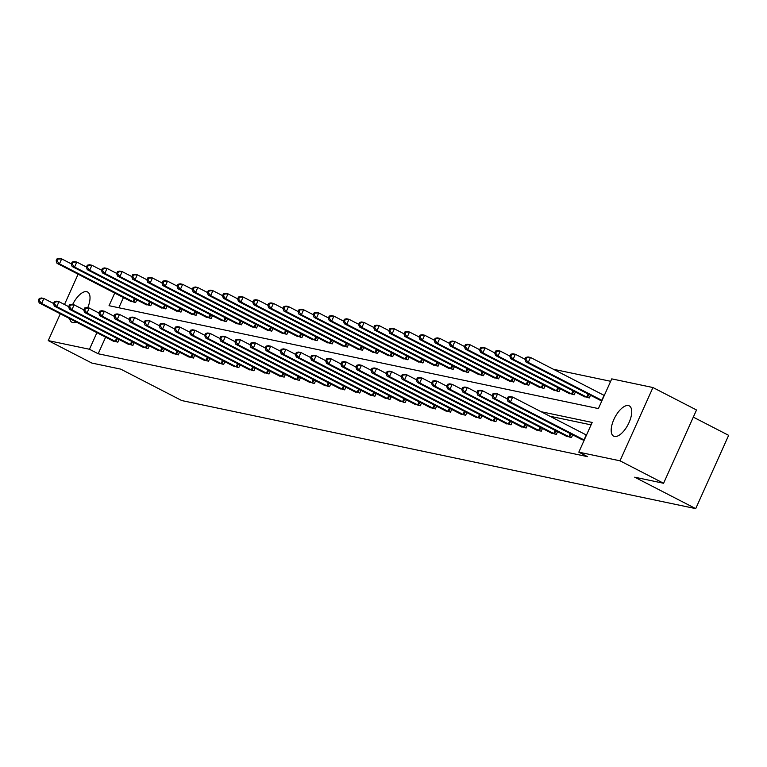 <?xml version="1.0" encoding="UTF-8"?>
<svg xmlns="http://www.w3.org/2000/svg" width="767" height="767" viewBox="0 0 767 767"><rect width="100%" height="100%" fill="white"/><g stroke="black" fill="none" stroke-linecap="round" stroke-linejoin="round"><path stroke-width="1.15" d="M614.511 436.461A17.037 7.507 117.3 0 1 613.648 436.164A17.037 7.507 117.3 0 1 614.329 418.494A17.037 7.507 117.3 0 1 628.394 405.57A17.037 7.507 117.3 0 1 629.256 405.868A17.037 7.507 117.3 0 1 628.585 423.537A17.037 7.507 117.3 0 1 614.511 436.461M76.23 322.006A17.037 7.507 117.3 0 1 72.807 322.571A17.037 7.507 117.3 0 1 71.945 322.265A17.037 7.507 117.3 0 1 69.682 318.631M72.644 304.547A17.037 7.507 117.3 0 1 86.69 291.671A17.037 7.507 117.3 0 1 87.553 291.978A17.037 7.507 117.3 0 1 87.745 307.72M693.31 417.133L728.65 435.34L695.717 508.626L181.741 400.556L120.726 369.128L91.839 363.059L48.254 340.606L60.305 313.799M610.657 381.295L553.4 369.263M114.724 293.052L109.039 305.697L598.394 408.581L611.75 378.869L652.947 387.536L620.014 460.814L578.817 452.156L592.162 422.444L541.099 411.706M620.014 460.814L663.589 483.268L696.522 409.981L652.947 387.536M123.439 297.538L118.847 307.759M129.987 300.913L135.615 302.562L136.833 299.83M145.107 304.096L150.735 305.736L151.962 303.013M160.226 307.27L165.854 308.919L167.081 306.196M175.355 310.453L180.983 312.092L182.201 309.369M190.475 313.636L196.103 315.275L197.33 312.553M205.594 316.809L211.222 318.458L212.449 315.736M220.723 319.992L226.351 321.632L227.569 318.909M235.843 323.175L241.471 324.815L242.698 322.092M250.962 326.349L256.59 327.998L257.817 325.266M266.091 329.532L271.719 331.171L272.937 328.449M281.211 332.705L286.839 334.354L288.066 331.632M296.33 335.888L301.958 337.528L303.186 334.805M311.46 339.072L317.087 340.711L318.305 337.988M326.579 342.245L332.207 343.894L333.434 341.171M341.698 345.428L347.326 347.067L348.554 344.345M356.828 348.611L362.455 350.251L363.683 347.528M371.947 351.785L377.575 353.434L378.802 350.711M387.067 354.968L392.694 356.607L393.922 353.884M402.196 358.151L407.823 359.79L409.051 357.067M417.315 361.324L422.943 362.973L424.17 360.241M432.444 364.507L438.062 366.147L439.29 363.424M447.564 367.681L453.192 369.33L454.419 366.607M462.683 370.864L468.311 372.503L469.538 369.78M477.812 374.047L483.431 375.686L484.658 372.963M492.932 377.22L498.56 378.869L499.787 376.146M508.051 380.403L513.679 382.043L514.906 379.32M523.18 383.586L528.799 385.226L530.026 382.503M538.3 386.76L543.928 388.409L545.155 385.686M553.419 389.943L559.047 391.582L560.274 388.859M568.548 393.126L574.167 394.765L575.394 392.042M583.668 396.299L589.296 397.948L590.523 395.216M598.787 399.482L601.98 400.614M105.635 337.154L98.176 353.76L587.532 456.643L578.817 452.156M591.069 424.87L549.814 416.203M112.183 340.529L117.811 342.168L119.038 339.445M127.303 343.702L132.931 345.351L134.158 342.628M142.432 346.885L148.06 348.525L149.277 345.802M157.551 350.068L163.179 351.708L164.406 348.985M172.671 353.242L178.299 354.891L179.526 352.168M187.8 356.425L193.428 358.064L194.645 355.342M202.919 359.608L208.547 361.247L209.775 358.525M218.039 362.781L223.667 364.43L224.894 361.698M233.168 365.964L238.796 367.604L240.013 364.881M248.287 369.148L253.915 370.787L255.143 368.064M263.407 372.321L269.035 373.97L270.262 371.238M278.536 375.504L284.164 377.143L285.382 374.421M293.656 378.677L299.283 380.327L300.511 377.604M308.775 381.861L314.403 383.5L315.63 380.777M323.904 385.044L329.532 386.683L330.75 383.96M339.024 388.217L344.651 389.866L345.879 387.143M354.143 391.4L359.771 393.04L360.998 390.317M369.272 394.583L374.9 396.223L376.118 393.5M384.392 397.757L390.019 399.406L391.247 396.673M399.511 400.94L405.139 402.579L406.366 399.856M414.64 404.113L420.268 405.762L421.486 403.039M429.76 407.296L435.388 408.936L436.615 406.213M444.879 410.479L450.507 412.119L451.734 409.396M460.008 413.653L465.636 415.302L466.854 412.579M475.128 416.836L480.756 418.475L481.983 415.752M490.247 420.019L495.875 421.658L497.102 418.935M505.376 423.192L511.004 424.841L512.222 422.118M520.496 426.375L526.124 428.015L527.351 425.292M535.615 429.558L541.243 431.198L542.47 428.475M550.744 432.732L556.372 434.381L557.59 431.648M565.864 435.915L571.492 437.554L572.719 434.831M580.983 439.088L584.176 440.22M64.486 304.509L78.109 274.193M663.589 483.268L634.702 477.189L695.717 508.626M98.176 353.76L89.461 349.263L48.254 340.606M96.92 332.667L89.461 349.263M39.242 298.459L38.35 300.443L39.318 300.645L40.21 298.66L39.242 298.459L41.447 297.989L43.872 298.497L41.648 303.454L116.239 341.842M39.318 300.645L41.648 303.454L39.222 302.936L113.564 341.277M40.21 298.66L43.872 298.497L53.537 303.483M38.35 300.443L39.222 302.936M57.046 258.843L56.154 260.828L57.122 261.029L58.014 259.054L57.046 258.843L59.251 258.374L61.676 258.882L59.452 263.838L57.026 263.33L131.368 301.661M71.341 263.867L61.676 258.882L58.014 259.054M134.043 302.227L59.452 263.838L57.122 261.029M57.026 263.33L56.154 260.828M54.361 301.642L53.469 303.617L54.438 303.828L55.329 301.843L54.361 301.642L56.566 301.172L58.992 301.68L56.768 306.627L131.368 345.016M54.438 303.828L56.768 306.627L54.342 306.119L128.683 344.46M55.329 301.843L58.992 301.68L68.656 306.656M53.469 303.617L54.342 306.119M69.49 304.815L68.599 306.8L69.567 307.001L70.459 305.026L69.49 304.815L71.695 304.346L74.111 304.854L71.887 309.81L146.487 348.199M69.567 307.001L71.887 309.81L69.471 309.302L143.812 347.633M70.459 305.026L74.111 304.854L83.785 309.839M68.599 306.8L69.471 309.302M72.165 262.026L71.273 264.011L72.242 264.212L73.133 262.228L72.165 262.026L74.37 261.557L76.796 262.065L74.572 267.021L72.146 266.504L146.487 304.844M86.46 267.05L76.796 262.065L73.133 262.228M149.162 305.41L74.572 267.021L72.242 264.212M72.146 266.504L71.273 264.011M87.285 265.209L86.403 267.184L87.371 267.395L88.253 265.411L87.285 265.209L89.499 264.74L91.915 265.248L89.691 270.195L87.265 269.687L161.607 308.027M101.58 270.224L91.915 265.248L88.253 265.411M164.291 308.583L89.691 270.195L87.371 267.395M87.265 269.687L86.403 267.184M84.61 307.998L83.718 309.983L84.686 310.184L85.578 308.2L84.61 307.998L86.815 307.529L89.24 308.037L87.016 312.994L161.607 351.382M84.686 310.184L87.016 312.994L84.591 312.476L158.932 350.816M85.578 308.2L89.24 308.037L98.905 313.013M83.718 309.983L84.591 312.476M99.729 311.181L98.838 313.157L99.806 313.358L100.698 311.383L99.729 311.181L101.934 310.712L104.36 311.22L102.136 316.167L176.736 354.555M99.806 313.358L102.136 316.167L99.71 315.659L174.051 353.999M100.698 311.383L104.36 311.22L114.024 316.196M98.838 313.157L99.71 315.659M114.858 314.355L113.967 316.34L114.935 316.541L115.827 314.566L114.858 314.355L117.063 313.885L119.479 314.393L117.255 319.35L191.855 357.738M114.935 316.541L117.255 319.35L114.839 318.842L189.181 357.173M115.827 314.566L119.479 314.393L129.153 319.379M113.967 316.34L114.839 318.842M102.414 268.383L101.522 270.368L102.49 270.569L103.382 268.594L102.414 268.383L104.619 267.913L107.044 268.421L104.82 273.378L102.394 272.87L176.736 311.201M116.709 273.407L107.044 268.421L103.382 268.594M179.411 311.766L104.82 273.378L102.49 270.569M102.394 272.87L101.522 270.368M117.533 271.566L116.642 273.551L117.61 273.752L118.501 271.767L117.533 271.566L119.738 271.096L122.164 271.604L119.94 276.551L117.514 276.043L191.855 314.384M131.828 276.58L122.164 271.604L118.501 271.767M194.53 314.949L119.94 276.551L117.61 273.752M117.514 276.043L116.642 273.551M132.653 274.749L131.771 276.724L132.739 276.925L133.621 274.95L132.653 274.749L134.867 274.279L137.283 274.787L135.059 279.734L132.633 279.226L206.975 317.567M146.957 279.763L137.283 274.787L133.621 274.95M209.659 318.123L135.059 279.734L132.739 276.925M132.633 279.226L131.771 276.724M147.782 277.922L146.89 279.907L147.858 280.108L148.75 278.133L147.782 277.922L149.987 277.453L152.412 277.961L150.188 282.918L147.763 282.409L222.104 320.74M162.077 282.946L152.412 277.961L148.75 278.133M224.779 321.306L150.188 282.918L147.858 280.108M147.763 282.409L146.89 279.907M162.901 281.106L162.01 283.081L162.978 283.291L163.87 281.307L162.901 281.106L165.106 280.636L167.532 281.144L165.308 286.091L162.882 285.583L237.224 323.923M177.196 286.12L167.532 281.144L163.87 281.307M239.898 324.489L165.308 286.091L162.978 283.291M162.882 285.583L162.01 283.081M178.021 284.289L177.139 286.264L178.107 286.465L178.989 284.49L178.021 284.289L180.235 283.809L182.651 284.327L180.427 289.274L178.002 288.766L252.343 327.097M192.325 289.303L182.651 284.327L178.989 284.49M255.028 327.662L180.427 289.274L178.107 286.465M178.002 288.766L177.139 286.264M193.15 287.462L192.258 289.447L193.226 289.648L194.118 287.663L193.15 287.462L195.355 286.992L197.781 287.5L195.556 292.457L193.131 291.949L267.472 330.28M207.445 292.486L197.781 287.5L194.118 287.663M270.147 330.845L195.556 292.457L193.226 289.648M193.131 291.949L192.258 289.447M208.269 290.645L207.378 292.62L208.346 292.831L209.238 290.846L208.269 290.645L210.474 290.175L212.9 290.683L210.676 295.631L208.25 295.122L282.592 333.463M222.564 295.659L212.9 290.683L209.238 290.846M285.266 334.019L210.676 295.631L208.346 292.831M208.25 295.122L207.378 292.62M223.389 293.819L222.507 295.803L223.475 296.004L224.357 294.029L223.389 293.819L225.603 293.349L228.02 293.857L225.795 298.814L223.37 298.305L297.711 336.636M237.693 298.842L228.02 293.857L224.357 294.029M300.396 337.202L225.795 298.814L223.475 296.004M223.37 298.305L222.507 295.803M238.518 297.002L237.626 298.986L238.595 299.188L239.486 297.203L238.518 297.002L240.723 296.532L243.149 297.04L240.924 301.997L238.499 301.479L312.84 339.819M252.813 302.016L243.149 297.04L239.486 297.203M315.515 340.385L240.924 301.997L238.595 299.188M238.499 301.479L237.626 298.986M253.637 300.185L252.746 302.16L253.714 302.371L254.606 300.386L253.637 300.185L255.842 299.715L258.268 300.223L256.044 305.17L253.618 304.662L327.96 343.002M267.932 305.199L258.268 300.223L254.606 300.386M330.635 343.558L256.044 305.17L253.714 302.371M253.618 304.662L252.746 302.16M268.757 303.358L267.875 305.343L268.843 305.544L269.725 303.569L268.757 303.358L270.972 302.888L273.388 303.396L271.163 308.353L268.738 307.845L343.079 346.176M283.061 308.382L273.388 303.396L269.725 303.569M345.764 346.742L271.163 308.353L268.843 305.544M268.738 307.845L267.875 305.343M283.886 306.541L282.994 308.526L283.963 308.727L284.854 306.742L283.886 306.541L286.091 306.071L288.517 306.579L286.292 311.527L283.867 311.018L358.208 349.359M298.181 311.555L288.517 306.579L284.854 306.742M360.883 349.925L286.292 311.527L283.963 308.727M283.867 311.018L282.994 308.526M299.005 309.724L298.114 311.699L299.082 311.901L299.974 309.926L299.005 309.724L301.21 309.245L303.636 309.763L301.412 314.71L298.986 314.202L373.328 352.542M313.3 314.738L303.636 309.763L299.974 309.926M376.003 353.098L301.412 314.71L299.082 311.901M298.986 314.202L298.114 311.699M314.125 312.898L313.243 314.882L314.211 315.084L315.093 313.109L314.125 312.898L316.34 312.428L318.756 312.936L316.531 317.893L314.106 317.385L388.447 355.715M328.429 317.922L318.756 312.936L315.093 313.109M391.132 356.281L316.531 317.893L314.211 315.084M314.106 317.385L313.243 314.882M329.254 316.081L328.362 318.056L329.331 318.267L330.222 316.282L329.254 316.081L331.459 315.611L333.885 316.119L331.66 321.066L329.235 320.558L403.576 358.898M343.549 321.095L333.885 316.119L330.222 316.282M406.251 359.464L331.66 321.066L329.331 318.267M329.235 320.558L328.362 318.056M344.373 319.264L343.482 321.239L344.45 321.44L345.342 319.465L344.373 319.264L346.579 318.784L349.004 319.302L346.78 324.249L344.354 323.741L418.696 362.072M358.668 324.278L349.004 319.302L345.342 319.465M421.371 362.638L346.78 324.249L344.45 321.44M344.354 323.741L343.482 321.239M359.493 322.437L358.611 324.422L359.579 324.623L360.461 322.639L359.493 322.437L361.708 321.967L364.124 322.476L361.899 327.432L359.474 326.915L433.815 365.255M373.797 327.461L364.124 322.476L360.461 322.639M436.5 365.821L361.899 327.432L359.579 324.623M359.474 326.915L358.611 324.422M374.622 325.62L373.73 327.595L374.699 327.806L375.59 325.822L374.622 325.62L376.827 325.15L379.253 325.659L377.028 330.606L374.603 330.098L448.944 368.438M388.917 330.635L379.253 325.659L375.59 325.822M451.619 368.994L377.028 330.606L374.699 327.806M374.603 330.098L373.73 327.595M129.978 317.538L129.086 319.523L130.054 319.724L130.946 317.739L129.978 317.538L132.183 317.068L134.608 317.576L132.384 322.523L206.975 360.921M130.054 319.724L132.384 322.523L129.959 322.015L204.3 360.356M130.946 317.739L134.608 317.576L144.273 322.552M129.086 319.523L129.959 322.015M145.097 320.721L144.206 322.696L145.174 322.897L146.066 320.922L145.097 320.721L147.302 320.242L149.728 320.759L147.504 325.707L222.104 364.095M145.174 322.897L147.504 325.707L145.078 325.198L219.42 363.529M146.066 320.922L149.728 320.759L159.392 325.735M144.206 322.696L145.078 325.198M160.226 323.895L159.335 325.879L160.303 326.08L161.195 324.096L160.226 323.895L162.431 323.425L164.847 323.933L162.623 328.89L237.224 367.278M160.303 326.08L162.623 328.89L160.207 328.381L234.549 366.712M161.195 324.096L164.847 323.933L174.521 328.918M159.335 325.879L160.207 328.381M175.346 327.078L174.454 329.053L175.422 329.264L176.314 327.279L175.346 327.078L177.551 326.608L179.977 327.116L177.752 332.063L252.343 370.451M175.422 329.264L177.752 332.063L175.327 331.555L249.668 369.895M176.314 327.279L179.977 327.116L189.641 332.092M174.454 329.053L175.327 331.555M190.465 330.251L189.574 332.236L190.542 332.437L191.434 330.462L190.465 330.251L192.67 329.781L195.096 330.289L192.872 335.246L267.472 373.634M190.542 332.437L192.872 335.246L190.446 334.738L264.788 373.069M191.434 330.462L195.096 330.289L204.76 335.275M189.574 332.236L190.446 334.738M205.594 333.434L204.703 335.419L205.671 335.62L206.563 333.635L205.594 333.434L207.799 332.964L210.216 333.472L207.991 338.429L282.592 376.818M205.671 335.62L207.991 338.429L205.575 337.911L279.917 376.252M206.563 333.635L210.216 333.472L219.889 338.458M204.703 335.419L205.575 337.911M220.714 336.617L219.822 338.592L220.791 338.803L221.682 336.818L220.714 336.617L222.919 336.147L225.345 336.655L223.12 341.603L297.711 379.991M220.791 338.803L223.12 341.603L220.695 341.094L295.036 379.435M221.682 336.818L225.345 336.655L235.009 341.631M219.822 338.592L220.695 341.094M235.833 339.791L234.942 341.775L235.91 341.977L236.802 340.002L235.833 339.791L238.038 339.321L240.464 339.829L238.24 344.786L312.84 383.174M235.91 341.977L238.24 344.786L235.814 344.278L310.156 382.608M236.802 340.002L240.464 339.829L250.128 344.814M234.942 341.775L235.814 344.278M250.962 342.974L250.071 344.958L251.039 345.16L251.931 343.175L250.962 342.974L253.168 342.504L255.584 343.012L253.359 347.959L327.96 386.357M251.039 345.16L253.359 347.959L250.943 347.451L325.285 385.791M251.931 343.175L255.584 343.012L265.257 347.988M250.071 344.958L250.943 347.451M266.082 346.157L265.19 348.132L266.159 348.333L267.05 346.358L266.082 346.157L268.287 345.687L270.713 346.195L268.488 351.142L343.079 389.531M266.159 348.333L268.488 351.142L266.063 350.634L340.404 388.974M267.05 346.358L270.713 346.195L280.377 351.171M265.19 348.132L266.063 350.634M281.201 349.33L280.31 351.315L281.278 351.516L282.17 349.541L281.201 349.33L283.406 348.86L285.832 349.368L283.608 354.325L358.208 392.714M281.278 351.516L283.608 354.325L281.182 353.817L355.524 392.148M282.17 349.541L285.832 349.368L295.496 354.354M280.31 351.315L281.182 353.817M296.33 352.513L295.439 354.488L296.407 354.699L297.299 352.715L296.33 352.513L298.536 352.043L300.952 352.552L298.727 357.499L373.328 395.897M296.407 354.699L298.727 357.499L296.311 356.991L370.653 395.331M297.299 352.715L300.952 352.552L310.625 357.527M295.439 354.488L296.311 356.991M311.45 355.696L310.558 357.671L311.527 357.873L312.418 355.898L311.45 355.696L313.655 355.217L316.081 355.735L313.856 360.682L388.447 399.07M311.527 357.873L313.856 360.682L311.431 360.174L385.772 398.504M312.418 355.898L316.081 355.735L325.745 360.711M310.558 357.671L311.431 360.174M326.569 358.87L325.678 360.854L326.646 361.056L327.538 359.071L326.569 358.87L328.775 358.4L331.2 358.908L328.976 363.865L403.576 402.253M326.646 361.056L328.976 363.865L326.55 363.357L400.892 401.687M327.538 359.071L331.2 358.908L340.864 363.894M325.678 360.854L326.55 363.357M341.698 362.053L340.807 364.028L341.775 364.239L342.667 362.254L341.698 362.053L343.904 361.583L346.32 362.091L344.095 367.038L418.696 405.427M341.775 364.239L344.095 367.038L341.679 366.53L416.021 404.871M342.667 362.254L346.32 362.091L355.993 367.067M340.807 364.028L341.679 366.53M356.818 365.226L355.926 367.211L356.895 367.412L357.786 365.437L356.818 365.226L359.023 364.756L361.449 365.265L359.224 370.221L433.815 408.61M356.895 367.412L359.224 370.221L356.799 369.713L431.14 408.044M357.786 365.437L361.449 365.265L371.113 370.25M355.926 367.211L356.799 369.713M371.937 368.409L371.046 370.394L372.014 370.595L372.906 368.611L371.937 368.409L374.143 367.939L376.568 368.448L374.344 373.404L448.944 411.793M372.014 370.595L374.344 373.404L371.918 372.887L446.26 411.227M372.906 368.611L376.568 368.448L386.232 373.424M371.046 370.394L371.918 372.887M387.067 371.592L386.175 373.567L387.143 373.778L388.035 371.794L387.067 371.592L389.272 371.123L391.688 371.631L389.463 376.578L464.064 414.966M387.143 373.778L389.463 376.578L387.047 376.07L461.389 414.41M388.035 371.794L391.688 371.631L401.362 376.607M386.175 373.567L387.047 376.07M402.186 374.766L401.294 376.75L402.263 376.952L403.154 374.977L402.186 374.766L404.391 374.296L406.817 374.804L404.592 379.761L479.183 418.149M402.263 376.952L404.592 379.761L402.167 379.253L476.508 417.584M403.154 374.977L406.817 374.804L416.481 379.79M401.294 376.75L402.167 379.253M417.306 377.949L416.414 379.933L417.382 380.135L418.274 378.15L417.306 377.949L419.511 377.479L421.936 377.987L419.712 382.934L494.312 421.332M417.382 380.135L419.712 382.934L417.286 382.426L491.628 420.767M418.274 378.15L421.936 377.987L431.6 382.963M416.414 379.933L417.286 382.426M432.435 381.132L431.543 383.107L432.511 383.308L433.403 381.333L432.435 381.132L434.64 380.653L437.056 381.17L434.831 386.117L509.432 424.506M432.511 383.308L434.831 386.117L432.415 385.609L506.757 423.95M433.403 381.333L437.056 381.17L446.73 386.146M431.543 383.107L432.415 385.609M447.554 384.305L446.662 386.29L447.631 386.491L448.522 384.516L447.554 384.305L449.759 383.836L452.185 384.344L449.961 389.3L524.551 427.689M447.631 386.491L449.961 389.3L447.535 388.792L521.876 427.123M448.522 384.516L452.185 384.344L461.849 389.329M446.662 386.29L447.535 388.792M462.674 387.488L461.782 389.463L462.75 389.674L463.642 387.69L462.674 387.488L464.879 387.019L467.304 387.527L465.08 392.474L539.68 430.872M462.75 389.674L465.08 392.474L462.654 391.966L536.996 430.306M463.642 387.69L467.304 387.527L476.969 392.503M461.782 389.463L462.654 391.966M477.803 390.671L476.911 392.646L477.879 392.848L478.771 390.873L477.803 390.671L480.008 390.192L482.424 390.71L480.2 395.657L554.8 434.045M477.879 392.848L480.2 395.657L477.783 395.149L552.125 433.48M478.771 390.873L482.424 390.71L492.098 395.686M476.911 392.646L477.783 395.149M492.922 393.845L492.031 395.83L492.999 396.031L493.89 394.046L492.922 393.845L495.127 393.375L497.553 393.883L495.329 398.84L569.919 437.228M492.999 396.031L495.329 398.84L492.903 398.322L567.244 436.663M493.89 394.046L497.553 393.883L507.217 398.869M492.031 395.83L492.903 398.322M389.741 328.794L388.85 330.778L389.818 330.98L390.71 329.005L389.741 328.794L391.947 328.324L394.372 328.832L392.148 333.789L389.722 333.281L464.064 371.612M404.036 333.818L394.372 328.832L390.71 329.005M466.739 372.177L392.148 333.789L389.818 330.98M389.722 333.281L388.85 330.778M404.861 331.977L403.979 333.961L404.947 334.163L405.829 332.178L404.861 331.977L407.076 331.507L409.492 332.015L407.267 336.972L404.842 336.454L479.183 374.795M419.166 336.991L409.492 332.015L405.829 332.178M481.868 375.36L407.267 336.972L404.947 334.163M404.842 336.454L403.979 333.961M419.99 335.16L419.098 337.135L420.067 337.346L420.958 335.361L419.99 335.16L422.195 334.69L424.621 335.198L422.396 340.145L419.971 339.637L494.312 377.978M434.285 340.174L424.621 335.198L420.958 335.361M496.987 378.534L422.396 340.145L420.067 337.346M419.971 339.637L419.098 337.135M435.11 338.333L434.218 340.318L435.186 340.519L436.078 338.544L435.11 338.333L437.315 337.863L439.74 338.372L437.516 343.328L435.09 342.82L509.432 381.151M449.404 343.357L439.74 338.372L436.078 338.544M512.107 381.717L437.516 343.328L435.186 340.519M435.09 342.82L434.218 340.318M450.229 341.516L449.347 343.501L450.315 343.702L451.197 341.718L450.229 341.516L452.444 341.047L454.86 341.555L452.635 346.502L450.21 345.994L524.551 384.334M464.534 346.531L454.86 341.555L451.197 341.718M527.236 384.9L452.635 346.502L450.315 343.702M450.21 345.994L449.347 343.501M465.358 344.699L464.466 346.674L465.435 346.876L466.326 344.901L465.358 344.699L467.563 344.22L469.989 344.738L467.765 349.685L465.339 349.177L539.68 387.508M479.653 349.714L469.989 344.738L466.326 344.901M542.355 388.073L467.765 349.685L465.435 346.876M465.339 349.177L464.466 346.674M480.478 347.873L479.586 349.857L480.554 350.059L481.446 348.074L480.478 347.873L482.683 347.403L485.108 347.911L482.884 352.868L480.458 352.36L554.8 390.691M494.773 352.897L485.108 347.911L481.446 348.074M557.475 391.256L482.884 352.868L480.554 350.059M480.458 352.36L479.586 349.857M495.597 351.056L494.715 353.031L495.683 353.242L496.565 351.257L495.597 351.056L497.812 350.586L500.228 351.094L498.004 356.041L495.578 355.533L569.919 393.874M509.902 356.07L500.228 351.094L496.565 351.257M572.604 394.43L498.004 356.041L495.683 353.242M495.578 355.533L494.715 353.031M510.726 354.229L509.834 356.214L510.803 356.415L511.694 354.44L510.726 354.229L512.931 353.76L515.357 354.277L513.133 359.224L510.707 358.716L585.048 397.047M525.021 359.253L515.357 354.277L511.694 354.44M587.723 397.613L513.133 359.224L510.803 356.415M510.707 358.716L509.834 356.214M508.042 397.028L507.15 399.003L508.118 399.214L509.01 397.229L508.042 397.028L510.247 396.558L512.672 397.066L510.448 402.013L584.262 440.037M508.118 399.214L510.448 402.013L508.022 401.505L582.364 439.846M509.01 397.229L512.672 397.066L586.487 435.081M507.15 399.003L508.022 401.505M525.846 357.412L524.954 359.397L525.922 359.598L526.814 357.614L525.846 357.412L528.051 356.943L530.476 357.451L528.252 362.407L525.826 361.89L600.168 400.23M604.291 395.475L530.476 357.451L526.814 357.614M602.057 400.422L528.252 362.407L525.922 359.598M525.826 361.89L524.954 359.397M115.203 341.344L116.622 338.199M115.932 341.698L117.332 338.573M135.136 298.957L133.726 302.083M134.426 298.593L133.007 301.738M130.332 344.527L131.742 341.382M131.052 344.872L132.461 341.746M145.452 347.71L146.871 344.565M146.171 348.055L147.58 344.929M150.255 302.14L148.856 305.266M149.546 301.767L148.136 304.911M165.384 305.314L163.975 308.439M164.665 304.95L163.256 308.094M160.571 350.883L161.99 347.739M161.3 351.238L162.7 348.113M175.701 354.066L177.11 350.922M176.42 354.412L177.829 351.286M190.82 357.24L192.239 354.095M191.539 357.595L192.948 354.469M180.504 308.497L179.095 311.623M179.794 308.133L178.375 311.277M195.623 311.68L194.224 314.806M194.914 311.306L193.505 314.451M210.752 314.853L209.343 317.979M210.033 314.489L208.624 317.634M225.872 318.037L224.463 321.162M225.162 317.663L223.743 320.807M240.991 321.21L239.592 324.345M240.282 320.846L238.873 323.99M256.12 324.393L254.711 327.519M255.401 324.029L253.992 327.173M271.24 327.576L269.831 330.702M270.53 327.202L269.112 330.347M286.359 330.75L284.96 333.875M285.65 330.385L284.241 333.53M301.489 333.933L300.079 337.058M300.769 333.568L299.36 336.713M316.608 337.116L315.199 340.241M315.899 336.742L314.48 339.886M331.728 340.289L330.328 343.415M331.018 339.925L329.609 343.07M346.857 343.472L345.447 346.598M346.138 343.108L344.728 346.243M361.976 346.646L360.576 349.781M361.267 346.281L359.848 349.426M377.096 349.829L375.696 352.954M376.386 349.464L374.977 352.609M392.225 353.012L390.815 356.137M391.506 352.638L390.096 355.783M407.344 356.185L405.944 359.32M406.635 355.821L405.216 358.966M422.464 359.368L421.064 362.494M421.754 359.004L420.345 362.149M437.593 362.551L436.183 365.677M436.874 362.177L435.464 365.322M452.712 365.725L451.312 368.85M452.003 365.36L450.584 368.505M205.94 360.423L207.358 357.278M206.668 360.778L208.068 357.643M221.069 363.606L222.478 360.461M221.788 363.951L223.197 360.826M236.188 366.779L237.607 363.635M236.907 367.134L238.316 364.009M251.308 369.962L252.727 366.818M252.036 370.308L253.436 367.182M266.437 373.145L267.846 370.001M267.156 373.491L268.565 370.365M281.556 376.319L282.975 373.174M282.275 376.674L283.685 373.548M296.676 379.502L298.095 376.357M297.404 379.847L298.804 376.722M311.805 382.675L313.214 379.54M312.524 383.03L313.933 379.905M326.924 385.859L328.343 382.714M327.643 386.213L329.053 383.088M342.044 389.042L343.463 385.897M342.772 389.387L344.172 386.261M357.173 392.215L358.582 389.07M357.892 392.57L359.301 389.444M372.292 395.398L373.711 392.253M373.011 395.753L374.421 392.618M387.412 398.581L388.831 395.436M388.14 398.926L389.54 395.801M402.541 401.755L403.95 398.61M403.26 402.109L404.669 398.984M417.66 404.938L419.079 401.793M418.379 405.283L419.789 402.157M432.78 408.121L434.199 404.976M433.508 408.466L434.908 405.34M447.909 411.294L449.318 408.149M448.628 411.649L450.037 408.523M463.028 414.477L464.447 411.333M463.747 414.822L465.157 411.697M478.148 417.651L479.567 414.516M478.876 418.005L480.276 414.88M493.277 420.834L494.686 417.689M493.996 421.188L495.405 418.053M508.396 424.017L509.815 420.872M509.115 424.362L510.525 421.236M523.516 427.19L524.935 424.046M524.244 427.545L525.644 424.419M538.645 430.373L540.054 427.229M539.364 430.728L540.773 427.593M553.764 433.556L555.183 430.412M554.483 433.901L555.893 430.776M568.893 436.73L570.303 433.585M569.613 437.085L571.012 433.959M467.832 368.908L466.432 372.033M467.122 368.543L465.713 371.688M482.961 372.091L481.551 375.216M482.242 371.717L480.832 374.862M498.08 375.264L496.68 378.39M497.371 374.9L495.952 378.045M513.2 378.447L511.8 381.573M512.49 378.083L511.081 381.218M528.329 381.621L526.919 384.756M527.61 381.257L526.2 384.401M543.448 384.804L542.048 387.929M542.739 384.44L541.32 387.584M558.568 387.987L557.168 391.112M557.858 387.613L556.449 390.758M573.697 391.16L572.287 394.286M572.978 390.796L571.568 393.941M588.816 394.343L587.417 397.469M588.107 393.979L586.688 397.124M584.013 439.913L586.237 434.956M604.041 395.35L601.817 400.297"/></g></svg>
